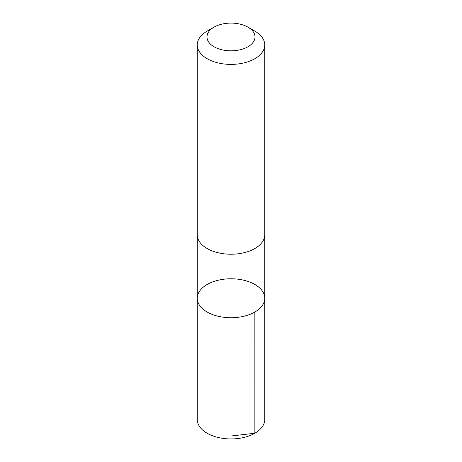 <?xml version="1.0" encoding="UTF-8"?>
<svg xmlns="http://www.w3.org/2000/svg" width="462" height="462" viewBox="0 0 462 462"><rect width="100%" height="100%" fill="white"/><g stroke="black" fill="none" stroke-linecap="round" stroke-linejoin="round"><path stroke-width="0.69" d="M233.16 278.811A33.743 19.479 180 0 1 264.743 298.25A33.743 19.479 180 0 1 231 317.735A33.743 19.479 180 0 1 197.257 298.25A33.743 19.479 180 0 1 233.16 278.811M197.257 419.456A33.743 19.485 0 0 0 228.84 438.9A33.743 19.485 0 0 0 264.743 419.456L264.743 298.25A33.743 19.479 180 0 1 231 317.735A33.743 19.479 180 0 1 197.257 298.25L197.257 419.456M214.027 27.16L207.138 31.139A33.743 19.485 0 0 0 197.257 44.912L197.257 234.748A33.743 19.485 0 0 0 228.84 254.192A33.743 19.485 0 0 0 264.743 234.748L264.743 44.912A33.743 19.485 0 0 0 254.862 31.139L247.973 27.16A24.001 13.86 0 0 0 214.027 27.16A24.001 13.86 0 0 0 208.541 41.851A24.001 13.86 0 0 0 229.464 50.785A24.001 13.86 0 0 0 252.87 42.671A24.001 13.86 0 0 0 247.973 27.16M197.257 44.912A33.743 19.485 0 0 0 228.84 64.357A33.743 19.485 0 0 0 264.743 44.912M231 436.012L254.862 433.235L254.857 312.029M197.262 235.06L197.257 298.25M264.738 235.06L264.743 298.25"/></g></svg>
